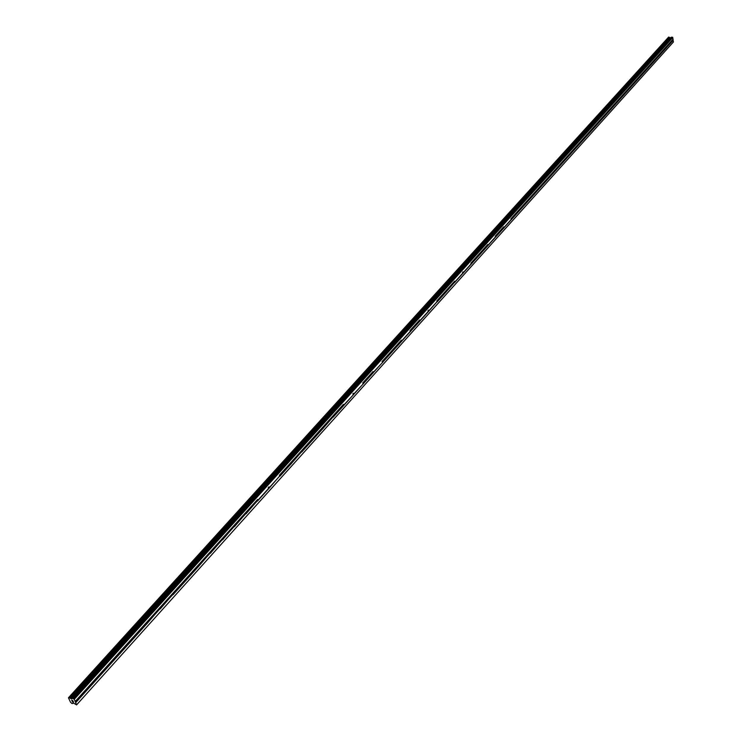 <?xml version="1.0" encoding="UTF-8"?>
<svg xmlns="http://www.w3.org/2000/svg" width="742" height="742" viewBox="0 0 742 742"><rect width="100%" height="100%" fill="white"/><g stroke="black" fill="none" stroke-linecap="round" stroke-linejoin="round"><path stroke-width="1.11" d="M672.28 41.283L672.178 40.142L672.28 41.283M666.455 47.738L666.353 46.588L666.455 47.738M660.566 54.277L660.463 53.118L660.566 54.277M654.602 60.881L654.5 59.722L654.602 60.881M648.573 67.568L648.471 66.4L648.573 67.568M642.479 74.33L642.368 73.161L642.479 74.33M636.302 81.166L636.2 79.997L636.302 81.166M630.069 88.094L629.958 86.907L630.069 88.094M623.753 95.097L623.642 93.909L623.753 95.097M617.363 102.183L617.251 100.986L617.363 102.183M610.898 109.352L610.378 108.657L610.833 108.146L610.898 109.352M604.35 116.605L604.238 115.4L604.35 116.605M597.727 123.951L597.199 123.255L597.662 122.736L597.727 123.951M591.022 131.38L590.91 130.165L591.022 131.38M584.242 138.902L583.704 138.216L584.121 137.687L584.242 138.902M577.369 146.526L576.822 145.831L577.304 145.293L577.369 146.526M570.413 154.234L569.865 153.538L570.292 153L570.413 154.234M563.373 162.044L562.816 161.348L563.252 160.801L563.373 162.044M556.25 169.946L555.684 169.25L556.12 168.703L556.25 169.946M549.024 177.95L548.459 177.255L548.904 176.698L549.024 177.95M541.716 186.056L541.141 185.361L541.632 184.795L541.716 186.056M534.314 194.265L533.73 193.569L534.184 193.003L534.314 194.265M526.811 202.585L526.217 201.88L526.681 201.314L526.811 202.585M519.214 211.006L518.621 210.301L519.131 209.726L519.214 211.006M511.526 219.539L510.913 218.834L511.433 218.25L511.526 219.539M503.725 228.184L503.113 227.479L503.586 226.894L503.725 228.184M495.832 236.939L495.202 236.244L495.73 235.641L495.832 236.939M487.828 245.815L487.188 245.12L487.679 244.517L487.828 245.815M479.712 254.812L479.072 254.107L479.573 253.504L479.712 254.812M471.495 263.92L470.845 263.225L471.346 262.612L471.495 263.92M463.166 273.158L462.507 272.462L463.017 271.841L463.166 273.158M454.716 282.526L454.048 281.83L454.568 281.199L454.716 282.526M446.155 292.014L445.478 291.318L446.007 290.688L446.155 292.014M437.474 301.642L436.788 300.946L437.363 300.297L437.474 301.642M428.672 311.399L427.976 310.703L428.524 310.054L428.672 311.399M419.749 321.295L419.045 320.6L419.629 319.941L419.749 321.295M410.697 331.331L409.983 330.635L410.576 329.967L410.697 331.331M401.524 341.515L400.801 340.81L401.357 340.142L401.524 341.515M392.212 351.838L391.479 351.142L392.082 350.456L392.212 351.838M382.77 362.309L382.019 361.614L382.603 360.927L382.77 362.309M373.18 372.929L372.428 372.243L373.05 371.538L373.18 372.929M363.459 383.716L362.69 383.02L363.292 382.315L363.459 383.716M353.591 394.651L352.812 393.965L353.424 393.251L353.591 394.651M343.583 405.753L342.795 405.067L343.407 404.344L343.583 405.753M333.418 417.023L332.62 416.336L333.269 415.603L333.418 417.023M323.104 428.468L322.288 427.772L322.955 427.03L323.104 428.468M312.632 440.08L311.807 439.394L312.484 438.633L312.632 440.08M301.994 451.869L301.159 451.182L301.846 450.413L301.994 451.869M291.198 463.843L290.345 463.156L291.05 462.377L291.198 463.843M280.235 476.002L279.363 475.316L280.077 474.528L280.235 476.002M269.096 488.347L268.511 488.486L268.214 487.67L268.938 486.873L269.096 488.347M257.78 500.896L257.186 501.036L256.89 500.219L257.622 499.403L257.78 500.896M246.288 513.64L245.685 513.789L245.379 512.963L246.131 512.138L246.288 513.64M234.611 526.588L233.999 526.746L233.684 525.92L234.444 525.076L234.611 526.588M222.739 539.749L222.118 539.907L221.802 539.082L222.581 538.228L222.739 539.749M210.682 553.124L210.051 553.291L209.726 552.456L210.515 551.584L210.682 553.124M198.42 566.721L197.78 566.888L197.455 566.053L198.253 565.172L198.42 566.721M185.954 580.541L185.315 580.717L184.971 579.882L185.788 578.983L185.954 580.541M173.285 594.592L172.626 594.769L172.283 593.934L173.109 593.016L173.285 594.592M160.402 608.876L159.734 609.061L159.382 608.227L160.226 607.299L160.402 608.876M147.296 623.41L146.619 623.605L146.257 622.761L147.111 621.815L147.296 623.41M133.959 638.194L133.282 638.389L132.911 637.545L133.783 636.58L133.959 638.194M120.399 653.229L119.712 653.433L119.332 652.589L120.223 651.606L120.399 653.229M106.607 668.523L105.902 668.737L105.522 667.893L106.421 666.891L106.607 668.523M92.564 684.096L91.85 684.309L91.461 683.465L92.37 682.454L92.564 684.096M78.272 699.938L77.548 700.17L77.149 699.316L78.077 698.287L78.272 699.938M671.297 37.211L72.336 698.361L671.287 37.211L672.771 37.508L673.254 42.155L76.584 704.9L73.736 703.193L71.909 703.453L70.583 702.312L68.477 697.851L68.885 697.304L70.954 698.695L72.484 698.343L74.283 699.242L76.584 704.9M670.666 37.907L668.579 37.128L68.913 697.276L668.588 37.128M72.401 701.644L72.039 701.023M73.143 701.357L73.541 702.062L72.354 701.691L73.541 702.053M71.659 700.216L72.874 700.634M91.674 683.215L78.021 698.343M105.735 667.642L92.314 682.51M119.555 652.339L106.356 666.947M133.124 637.295L120.167 651.652M146.471 622.51L133.727 636.627M159.595 607.986L147.064 621.861M172.496 593.693L160.179 607.336M185.185 579.641L173.071 593.053M197.66 565.812L185.75 579.01M209.93 552.224L198.216 565.2M222.006 538.84L210.478 551.612M233.888 525.688L222.544 538.247M245.583 512.731L234.416 525.095M257.094 499.987L246.103 512.156M290.539 462.934L280.059 474.537M301.354 450.96L291.031 462.387M312.002 439.162L301.836 450.422M322.482 427.55L312.475 438.643M332.806 416.114L322.946 427.04L332.62 416.336M342.98 404.844L333.269 415.603M372.614 372.02L363.32 382.315M391.665 350.92L382.631 360.927L391.479 351.142M400.977 340.597L392.082 350.456L400.801 340.81M419.23 320.386L410.576 329.967M445.654 291.114L437.363 300.297M454.225 281.617L446.044 290.688M479.249 253.903L471.393 262.612M487.364 244.916L479.61 253.504M503.28 227.284L495.73 235.641M518.788 210.107L511.433 218.25M526.393 201.685L519.131 209.726M533.897 193.374L526.727 201.314M541.308 185.166L534.231 193.003M548.626 177.06L541.632 184.795M555.851 169.055L548.95 176.698M562.983 161.153L556.166 168.703M570.032 153.353L563.299 160.801M576.988 145.636L570.348 153M583.861 138.021L577.304 145.293M590.651 130.499L584.167 137.687M597.366 123.07L590.957 130.165M603.988 115.724L597.662 122.736M610.545 108.471L604.285 115.4M617.01 101.302L610.833 108.146M623.41 94.225L617.298 100.986M629.726 87.222L623.697 93.909M635.977 80.303L630.014 86.907M642.145 73.467L636.256 79.997M648.248 66.706L642.424 73.161M654.286 60.019L648.527 66.4M660.25 53.415L654.555 59.722M666.14 46.885L660.51 53.118M671.974 40.43L666.409 46.598M673.068 39.215L672.233 40.142M672.771 37.508L74.283 699.242M77.372 699.057L75.285 701.366M91.461 683.465L78.077 698.287M91.85 684.309L78.476 699.131M92.194 684.347L78.55 699.474M105.522 667.893L92.37 682.454M105.902 668.737L92.769 683.299M106.245 668.765L92.833 683.642M119.332 652.589L106.421 666.891M119.712 653.433L106.802 667.744M120.046 653.461L106.867 668.078M132.911 637.545L120.223 651.606M133.282 638.389L120.594 652.45M133.616 638.417L120.658 652.784M146.257 622.761L133.783 636.58M146.619 623.605L134.144 637.424M146.953 623.632L134.219 637.749M159.382 608.227L147.111 621.815M159.734 609.061L147.472 622.659M159.576 608.978L147.547 622.974M172.283 593.934L160.226 607.299M172.626 594.769L160.569 608.134M172.487 594.694L160.643 608.449M184.971 579.882L173.109 593.016M185.315 580.717L173.452 593.86M185.63 580.745L173.526 594.166M197.455 566.053L185.788 578.983M197.78 566.888L186.121 579.817M198.095 566.925L186.196 580.123M209.726 552.456L198.253 565.172M210.051 553.291L198.578 566.007M209.94 553.226L198.652 566.313M221.802 539.082L210.515 551.584M222.118 539.907L210.839 552.419M222.016 539.851L210.913 552.716M233.684 525.92L222.581 538.228M233.999 526.746L222.897 539.054M233.897 526.69L222.971 539.351M245.379 512.963L234.444 525.076M245.685 513.789L234.76 525.902M245.593 513.742L234.834 526.199M256.89 500.219L246.131 512.138M257.186 501.036L246.437 512.963M257.103 500.998L246.511 513.251M268.511 488.486L257.919 500.219M268.808 488.533L258.003 500.516M279.651 476.132L269.235 487.689M279.586 476.104L269.309 487.967M290.345 463.156L280.077 474.528M290.623 463.973L280.365 475.344M290.92 464.01L280.448 475.622M301.159 451.182L291.05 462.377M301.428 451.989L291.328 463.193M301.382 451.971L291.402 463.472M311.807 439.394L301.846 450.413M312.076 440.201L302.124 451.229M312.354 440.238L302.198 451.498M322.288 427.772L312.484 438.633M322.557 428.579L312.753 439.44M322.835 428.626L312.827 439.718M332.88 417.134L323.224 427.837M332.843 417.125L323.299 428.106M342.795 405.067L333.279 415.603M343.351 405.902L333.538 416.401M343.323 405.911L333.612 416.67M353.368 394.8L343.694 405.141M353.34 394.8L343.778 405.41M363.237 383.855L353.711 394.048M363.209 383.855L353.786 394.308M372.428 372.243L363.33 382.315M363.645 383.373L372.938 373.078L363.571 383.113M382.557 362.439L373.291 372.336M382.52 362.448L373.365 372.595M392.008 351.968L382.872 361.716M391.971 351.968L382.946 361.975M401.023 341.598L392.314 351.254M401.283 341.645L392.388 351.504M410.205 331.414L401.626 340.93M410.465 331.461L401.7 341.181M419.045 320.6L410.576 329.986M419.564 321.416L410.799 330.765M419.518 321.425L410.873 331.006M428.199 311.482L419.842 320.73M428.449 311.529L419.926 320.98M437.001 301.716L428.765 310.842M437.047 301.734L428.848 311.083M445.478 291.318L437.353 300.315M445.692 292.088L437.567 301.094M445.933 292.135L437.641 301.326M454.048 281.83L446.035 290.706M454.252 282.591L446.248 291.476M454.317 282.609L446.322 291.708M462.702 273.223L454.8 281.988M462.952 273.279L454.883 282.22M471.04 263.985L463.249 272.629M471.281 264.031L463.323 272.861M479.072 254.107L471.374 262.631M479.267 254.868L471.578 263.391M479.508 254.914L471.652 263.623M487.188 245.12L479.601 253.523M487.383 245.871L479.796 254.283M487.624 245.917L479.87 254.506M495.387 236.995L487.902 245.296M495.628 237.041L487.986 245.519M503.113 227.479L495.721 235.668M503.299 228.23L495.906 236.42M503.53 228.286L495.981 236.652M511.099 219.586L503.799 227.673M511.331 219.632L503.883 227.896M518.621 210.301L511.414 218.287M518.797 211.053L511.59 219.029M519.02 211.099L511.674 219.252M526.217 201.88L519.112 209.754M526.393 202.622L519.289 210.505M526.625 202.677L519.363 210.719M533.73 193.569L526.709 201.342M533.897 194.311L526.885 202.084M534.129 194.358L526.959 202.297M541.141 185.361L534.212 193.031M541.308 186.094L534.379 193.773M541.53 186.149L534.463 193.987M548.459 177.255L541.614 184.832M548.626 177.987L541.781 185.565M548.848 178.043L541.864 185.778M555.684 169.25L548.922 176.735M555.841 169.983L549.089 177.468M556.064 170.029L549.173 177.681M562.816 161.348L556.148 168.74M562.974 162.071L556.305 169.464M563.197 162.127L556.389 169.677M569.865 153.538L563.271 160.838M570.023 154.262L563.438 161.57M570.236 154.317L563.512 161.775M576.822 145.831L570.32 153.037M576.979 146.554L570.477 153.761M577.193 146.601L570.552 153.965M583.704 138.216L577.276 145.33M583.852 138.93L577.424 146.053M584.065 138.986L577.508 146.257M590.493 130.685L584.139 137.724M590.641 131.408L584.297 138.448M590.855 131.464L584.371 138.643M597.199 123.255L590.929 130.202M597.347 123.97L591.077 130.926M597.56 124.025L591.161 131.121M603.83 115.91L597.635 122.782M603.979 116.624L597.783 123.497M604.183 116.679L597.857 123.691M610.378 108.657L604.257 115.446M610.527 109.371L604.405 116.16M610.731 109.426L604.48 116.355M616.852 101.487L610.805 108.193M616.992 102.201L610.944 108.907M617.196 102.248L611.018 109.102M623.252 94.401L617.27 101.033M623.391 95.115L617.409 101.737M623.586 95.161L617.483 101.932M629.568 87.408L623.66 93.946M629.708 88.103L623.799 94.651M629.912 88.159L623.874 94.846M635.82 80.479L629.977 86.953M635.95 81.184L630.106 87.658M636.154 81.24L630.19 87.844M641.988 73.644L636.219 80.043M642.127 74.339L636.348 80.739M642.322 74.395L636.432 80.924M648.1 66.882L642.387 73.208M648.22 67.578L642.516 73.903M648.471 67.633L642.6 74.089M654.129 60.204L648.489 66.446M654.259 60.89L648.619 67.142M654.509 60.946L648.693 67.327M660.092 53.591L654.518 59.768M660.222 54.287L654.639 60.464M660.463 54.333L654.722 60.649M665.991 47.061L660.473 53.164M666.112 47.748L660.603 53.86M666.362 47.803L660.677 54.045M671.825 40.606L666.372 46.644M671.946 41.292L666.492 47.33M672.187 41.339L666.566 47.507M77.901 700.198L75.814 702.507M673.523 41.83L76.816 704.622M673.226 40.124L672.391 41.051M77.548 700.17L75.61 702.322M77.149 699.316L75.211 701.468M669.581 37.629L70.351 698.231M669.636 37.675L70.434 698.305M672.382 37.165L73.671 698.704M672.975 39.326L672.196 40.189M673.096 40.012L672.317 40.875M72.391 703.537L72.92 702.943L72.391 703.481M72.92 702.943L72.364 703.564L72.92 702.943M668.653 37.1L68.987 697.267M668.959 37.109L69.377 697.387M669.043 37.137L69.488 697.452M669.08 37.174L69.544 697.508M669.117 37.23L69.618 697.582M669.822 37.833L70.722 698.556M669.989 37.898L70.954 698.695M670.601 37.907L71.724 698.936M671.436 37.156L72.484 698.343M146.452 623.512L146.916 623.632M133.096 638.296L133.569 638.426M119.518 653.331L119.991 653.47M105.698 668.625L106.18 668.774M91.628 684.198L92.129 684.347M77.316 700.04L77.817 700.198"/></g></svg>
